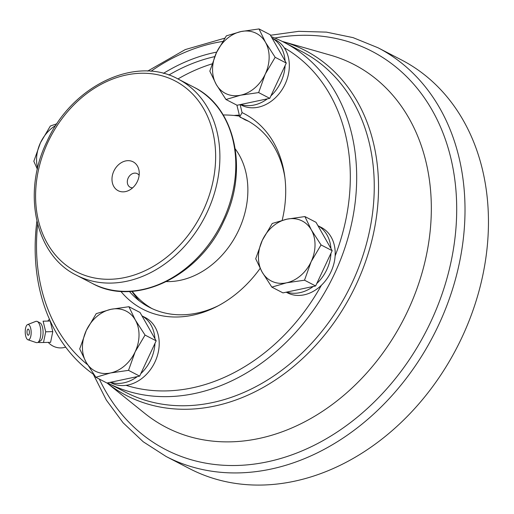 <?xml version="1.0" encoding="UTF-8"?>
<svg xmlns="http://www.w3.org/2000/svg" width="514" height="514" viewBox="0 0 514 514"><rect width="100%" height="100%" fill="white"/><g stroke="black" fill="none" stroke-linecap="round" stroke-linejoin="round"><path stroke-width="0.77" d="M93.259 374.16L106.347 400.091L123.116 422.797L143.207 441.757L166.17 456.528L189.615 468.672A230.195 181.641 -62.6 0 0 461.945 337.396A230.195 181.641 -62.6 0 0 401.408 59.887L377.963 47.744L353.073 37.631L326.461 32.125L298.724 31.335L270.46 35.267M107.047 383.014L144.736 413.352A204.276 161.19 -62.6 0 0 407.801 310.822A204.276 161.19 -62.6 0 0 330.329 55.133L282.167 41.371M211.986 63.903A176.456 139.243 -62.6 0 0 177.96 78.95M248.834 121.445A105.415 83.178 -62.6 0 0 245.114 119.852L239.749 116.781L236.909 105.171M132.162 291.303A105.415 83.178 -62.6 0 0 151.9 308.528M129.412 291.464A105.415 83.178 -62.6 0 0 149.362 307.282A105.415 83.178 -62.6 0 0 218.386 305.708M284.872 177.388A105.415 83.178 -62.6 0 0 246.347 120.09A105.415 83.178 -62.6 0 0 240.089 117.25M36.886 221.168A191.806 151.347 -62.6 0 0 94.088 374.751M107.542 382.911A191.806 151.347 -62.6 0 0 107.683 382.981A191.806 151.347 -62.6 0 0 330.303 282.308A191.806 151.347 -62.6 0 0 284.152 42.379A191.806 151.347 -62.6 0 0 271.238 36.629M107.683 382.981L125.255 392.092A191.806 151.347 -62.6 0 0 347.875 291.412A191.806 151.347 -62.6 0 0 301.731 51.484L284.152 42.379M240.122 104.618L242.075 112.611L239.749 116.781M120.816 291.342A110.124 86.898 -62.6 0 0 216.645 306.62A110.124 86.898 -62.6 0 0 260.116 268.398M282.18 220.288A110.124 86.898 -62.6 0 0 284.615 175.435A110.124 86.898 -62.6 0 0 242.075 112.611M37.651 224.271A187.199 147.717 -62.6 0 0 87.579 364.715M126.078 385.339A187.199 147.717 -62.6 0 0 321.359 285.315M335.128 255.914A187.199 147.717 -62.6 0 0 284.223 47.738M235.251 148.906A80.03 63.151 117.4 0 1 238.657 230.266A80.03 63.151 117.4 0 1 166.504 281.595M132.663 187.822A7.671 6.052 117.4 0 1 130.485 187.411A7.671 6.052 117.4 0 1 130.209 187.276A7.671 6.052 117.4 0 1 128.275 177.85A7.671 6.052 117.4 0 1 136.987 173.52A7.671 6.052 117.4 0 1 137.264 173.648A7.671 6.052 117.4 0 1 139.127 175.345M118.721 190.977A16.262 12.837 117.4 0 1 117.95 165.277A16.262 12.837 117.4 0 1 139.088 170.95A16.262 12.837 117.4 0 1 129.053 190.321A16.262 12.837 117.4 0 1 118.721 190.977M270.139 34.701L286.285 63.061L269.754 98.341L237.082 105.261L225.967 99.504L216.253 84.469L209.821 71.138L216.445 52.646L226.353 35.858L241.04 31.547L259.024 28.938L270.139 34.701M259.024 28.938L265.449 42.27L275.163 57.298L286.285 63.061M269.754 98.341L258.638 92.584L265.256 74.087L275.163 57.298M258.638 92.584L240.655 95.193L225.967 99.504M216.445 52.646A33.757 26.638 -62.6 0 0 216.253 84.469A33.757 26.638 -62.6 0 0 240.655 95.193A33.757 26.638 -62.6 0 0 265.256 74.087A33.757 26.638 -62.6 0 0 265.449 42.27A33.757 26.638 -62.6 0 0 241.04 31.547A33.757 26.638 -62.6 0 0 216.445 52.646M37.368 169.222L33.828 161.287L40.445 142.796L50.353 126.007L56.945 123.758M55.93 125.32A33.757 26.638 -62.6 0 0 40.445 142.796A33.757 26.638 -62.6 0 0 37.625 168.129M316.02 222.318L332.166 250.684L315.635 285.964L282.963 292.884L271.848 287.12L262.134 272.086L255.702 258.76L262.326 240.269L272.234 223.481L286.921 219.17L304.905 216.561L316.02 222.318M304.905 216.561L311.33 229.886L321.044 244.921L332.166 250.684M315.635 285.964L304.519 280.201L311.137 261.71L321.044 244.921M304.519 280.201L286.536 282.809L271.848 287.12M262.326 240.269A33.757 26.638 -62.6 0 0 262.134 272.086A33.757 26.638 -62.6 0 0 286.536 282.809A33.757 26.638 -62.6 0 0 311.137 261.71A33.757 26.638 -62.6 0 0 311.33 229.886A33.757 26.638 -62.6 0 0 286.921 219.17A33.757 26.638 -62.6 0 0 262.326 240.269M140.02 312.467L156.166 340.833L139.641 376.113L106.97 383.033L95.848 377.27L86.134 362.241L79.709 348.91L86.326 330.418L96.234 313.63L110.921 309.319L128.905 306.71L140.02 312.467M128.905 306.71L135.33 320.036L145.044 335.07L156.166 340.833M139.641 376.113L128.519 370.35L135.137 351.859L145.044 335.07M128.519 370.35L110.542 372.958L95.848 377.27M86.326 330.418A33.757 26.638 -62.6 0 0 86.134 362.241A33.757 26.638 -62.6 0 0 110.542 372.958A33.757 26.638 -62.6 0 0 135.137 351.859A33.757 26.638 -62.6 0 0 135.33 320.036A33.757 26.638 -62.6 0 0 110.921 309.319A33.757 26.638 -62.6 0 0 86.326 330.418M272.054 38.062L275.408 39.796A36.828 29.06 117.4 0 1 284.268 85.864A36.828 29.06 117.4 0 1 241.522 105.19L240.334 104.573M272.073 38.094A36.828 29.06 117.4 0 1 285.058 60.909M285.097 65.599A36.828 29.06 117.4 0 1 270.904 95.893M267.383 98.849A36.828 29.06 117.4 0 1 240.803 104.477M286.683 292.093A36.828 29.06 -62.6 0 0 313.264 286.465M316.785 283.516A36.828 29.06 -62.6 0 0 330.977 253.216M330.939 248.525A36.828 29.06 -62.6 0 0 317.954 225.71M286.214 292.196L287.403 292.813A36.828 29.06 -62.6 0 0 330.149 273.487A36.828 29.06 -62.6 0 0 321.289 227.419L317.935 225.678M110.683 382.243A36.828 29.06 -62.6 0 0 137.264 376.614M140.785 373.665A36.828 29.06 -62.6 0 0 154.977 343.365M154.939 338.675A36.828 29.06 -62.6 0 0 141.954 315.859M110.214 382.345L111.409 382.962A36.828 29.06 -62.6 0 0 154.149 363.636A36.828 29.06 -62.6 0 0 145.289 317.568L141.935 315.827M48.277 342.382A7.459 2.332 66.6 0 0 48.644 342.793A16.493 16.493 0 0 0 65.683 347.117M43.041 321.186L50.186 321.019L43.041 321.186A12.278 4.748 88.7 0 1 43.157 321.353L45.669 331.626A12.278 4.748 88.7 0 1 45.675 331.96L43.517 342.497L38.807 342.581A12.278 4.748 88.7 0 1 38.691 342.414L38.505 342.041M27.602 324.591L35.851 321.359A10.743 4.157 88.7 0 1 35.922 321.334L36.957 321.314A10.743 4.157 88.7 0 1 37.31 321.462L40.047 322.901A9.207 3.566 88.7 0 1 43.073 331.832A9.207 3.566 88.7 0 1 40.465 340.898L37.798 342.459A10.743 4.157 88.7 0 1 37.432 342.626L36.404 342.645A10.743 4.157 88.7 0 1 36.346 342.626L27.955 339.78A7.671 2.968 88.7 0 1 25.7 336.027A7.671 2.968 88.7 0 1 27.602 324.591A7.671 2.968 88.7 0 1 31.161 332.108A7.671 2.968 88.7 0 1 27.955 339.78M43.517 342.497L50.59 342.33L52.781 331.633L50.186 321.019M37.31 321.462A10.743 4.157 88.7 0 1 40.587 336.175L40.118 338.482A10.743 4.157 88.7 0 1 37.798 342.459M29.189 330.637A3.071 1.189 -91.3 0 0 28.122 329.108A3.071 1.189 -91.3 0 0 27.004 332.205A3.071 1.189 -91.3 0 0 28.264 335.244A3.071 1.189 -91.3 0 0 29.189 330.637M40.118 338.482L40.587 336.175M36.957 321.314L35.922 321.334M45.669 331.626L45.675 331.96M45.707 331.8L52.781 331.633M166.17 456.528A230.195 181.641 -62.6 0 0 438.5 325.246A230.195 181.641 -62.6 0 0 377.963 47.744M99.318 379.069A224.265 176.964 -62.6 0 0 261.003 463.056A224.265 176.964 -62.6 0 0 430.867 321.635A224.265 176.964 -62.6 0 0 274.817 38.042M107.06 383.014A194.279 153.3 -62.6 0 0 356.163 284.634A194.279 153.3 -62.6 0 0 282.488 41.461M214.685 56.636A176.456 139.243 -62.6 0 0 168.849 75.05M216.696 52.107A179.527 141.665 -62.6 0 0 163.407 73.399M222.581 41.48A189.711 149.696 -62.6 0 0 150.968 71.292M239.338 115.123A116.678 92.07 -62.6 0 0 234.056 115.47M223.07 220.455A110.478 87.174 -62.6 0 0 194.016 87.271C235.444 107.336 248.924 170.115 223.911 220.943C199.406 276.416 135.433 307.507 92.372 283.458A110.478 87.174 -62.6 0 0 223.07 220.455M194.016 87.271L178.114 79.034A110.478 87.174 117.4 0 1 207.168 212.218A110.478 87.174 117.4 0 1 76.47 275.221L92.372 283.458M47.963 142.14A107.407 84.752 117.4 0 1 203.885 109.122A107.407 84.752 117.4 0 1 125.005 277.509A107.407 84.752 117.4 0 1 47.963 142.14M224.746 38.177L185.278 49.575L147.666 71.086M239.588 116.132A112.013 112.013 0 0 0 223.211 114.975M131.841 291.329A112.013 112.013 0 0 0 139.378 300.908M178.114 79.034C135.4 55.107 71.414 86.114 46.858 141.71C21.8 192.647 35.331 255.349 76.47 275.221M49.453 319.258A16.493 16.493 0 0 0 47.757 321.064"/></g></svg>
